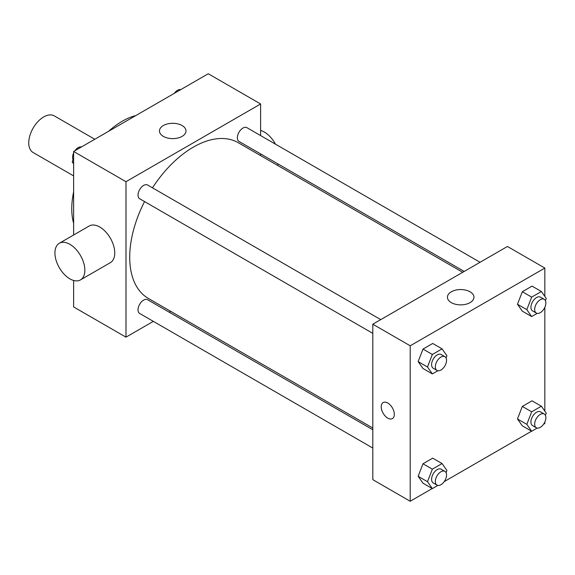 <?xml version="1.0" encoding="UTF-8"?>
<svg xmlns="http://www.w3.org/2000/svg" width="575" height="575" viewBox="0 0 575 575"><rect width="100%" height="100%" fill="white"/><g stroke="black" fill="none" stroke-linecap="round" stroke-linejoin="round"><path stroke-width="0.86" d="M94.782 139.258L54.287 115.884A21.153 12.212 120 0 0 37.986 121.548A21.153 12.212 120 0 0 28.75 142.837A21.153 12.212 120 0 0 33.134 152.526L73.629 175.9M73.629 223.33A71.401 41.22 -60 0 1 73.629 191.892M108.632 131.265A71.401 41.22 -60 0 1 135.858 115.546M153.353 321.36L125.983 337.158L73.629 306.935L73.629 280.478M73.629 235.002L73.629 151.477L208.258 73.744L260.612 103.974L260.612 135.578M170.703 311.341L169.222 312.196M144.555 201.581A89.908 51.908 120 0 0 129.72 257.269A89.908 51.908 120 0 0 148.343 298.432L372.808 428.023M462.717 272.298L238.251 142.701A89.908 51.908 120 0 0 152.483 187.845M260.612 153.899L260.612 155.609M125.983 337.158L125.983 181.7L260.612 103.974M480.067 262.279L246.927 127.679A7.935 4.578 120 0 0 240.817 129.799A7.935 4.578 120 0 0 237.353 137.784A7.935 4.578 120 0 0 238.999 141.414L464.205 271.436M372.808 429.741L147.603 299.719A7.935 4.578 120 0 0 141.486 301.839A7.935 4.578 120 0 0 138.029 309.824A7.935 4.578 120 0 0 139.667 313.461L372.808 448.062M372.808 333.363L139.667 198.763A7.935 4.578 -60 0 1 139.667 189.606A7.935 4.578 -60 0 1 147.603 185.021L380.743 319.621M125.983 181.7L73.629 151.477M163.35 136.376A13.268 7.655 180 0 1 159.469 130.963A13.268 7.655 180 0 1 172.73 123.302A13.268 7.655 180 0 1 185.998 130.963A13.268 7.655 180 0 1 177.804 138.036A13.268 7.655 180 0 1 163.35 136.376M59.311 243.268L89.226 225.997A21.153 12.212 60 0 1 105.527 231.667A21.153 12.212 60 0 1 114.763 252.957A21.153 12.212 60 0 1 110.386 262.638L80.464 279.91A21.153 12.212 60 0 1 59.311 267.698A21.153 12.212 60 0 1 59.311 243.268A21.153 12.212 60 0 1 75.612 248.939A21.153 12.212 60 0 1 84.848 270.228A21.153 12.212 60 0 1 80.464 279.91M277.402 165.305A21.153 12.212 -120 0 0 278.127 164.012M275.454 144.145A21.153 12.212 -120 0 0 260.612 130.432M432.235 488.534L410.205 501.256L372.808 479.665L372.808 324.207L507.438 246.474L544.834 268.065L544.834 296.42M544.834 422.028L544.834 423.523L543.54 424.278M531.566 431.185L444.209 481.62M522.323 311.161L517.471 304.247L522.323 291.726L532.04 286.12L522.323 291.726L517.471 304.247L522.323 311.161L531.674 316.559L526.815 309.645L531.674 297.124L541.391 291.518L546.25 298.425L545.402 300.61M422.999 483.201L418.14 476.294L422.999 463.766L432.716 458.16L422.999 463.766L418.14 476.294L422.999 483.201L432.35 488.599L427.491 481.692L432.35 469.164L442.067 463.558L446.919 470.472L446.078 472.65M544.834 307.33L544.834 411.111M410.205 501.256L410.205 345.798L544.834 268.065M522.323 425.852L517.471 418.945L522.323 406.424L532.04 400.811L522.323 406.424L517.471 418.945L522.323 425.852L531.674 431.25L526.815 424.343L531.674 411.822L541.391 406.209L546.25 413.123L545.402 415.308M422.999 368.51L418.14 361.596L422.999 349.075L432.716 343.469L422.999 349.075L418.14 361.596L422.999 368.51L432.35 373.908L427.491 366.994L432.35 354.473L442.067 348.867L446.919 355.774L446.078 357.959M410.205 345.798L372.808 324.207M451.31 302.63A13.268 7.655 180 0 1 447.429 297.217A13.268 7.655 180 0 1 460.69 289.556A13.268 7.655 180 0 1 473.958 297.217A13.268 7.655 180 0 1 465.764 304.29A13.268 7.655 180 0 1 451.31 302.63M394.313 414.352A9.258 5.34 60 0 1 392.394 418.586A9.258 5.34 60 0 1 383.137 413.245A9.258 5.34 60 0 1 383.137 402.558A9.258 5.34 60 0 1 390.274 405.037A9.258 5.34 60 0 1 394.313 414.352M392.394 418.586A9.258 5.34 60 0 1 383.144 413.238A9.258 5.34 60 0 1 383.137 402.558M437.848 370.731L432.35 373.908M444.913 356.673L441.176 354.516A7.935 4.578 120 0 0 435.059 356.637A7.935 4.578 120 0 0 431.595 364.622A7.935 4.578 120 0 0 433.241 368.252L436.978 370.415A7.935 4.578 120 0 0 444.913 365.837A7.935 4.578 120 0 0 444.913 356.673A7.935 4.578 120 0 0 438.797 358.8A7.935 4.578 120 0 0 435.332 366.785A7.935 4.578 120 0 0 436.978 370.415M427.491 366.994L418.14 361.596M432.35 354.473L422.999 349.075M442.067 348.867L432.716 343.469M537.172 313.382L531.674 316.559M544.238 299.323L540.5 297.167A7.935 4.578 120 0 0 534.391 299.295A7.935 4.578 120 0 0 530.926 307.28A7.935 4.578 120 0 0 532.565 310.91L536.31 313.066A7.935 4.578 120 0 0 544.238 308.488A7.935 4.578 120 0 0 544.238 299.323A7.935 4.578 120 0 0 538.128 301.451A7.935 4.578 120 0 0 534.664 309.436A7.935 4.578 120 0 0 536.31 313.066M526.815 309.645L517.471 304.247M531.674 297.124L522.323 291.726M541.391 291.518L532.04 286.12M437.848 485.429L432.35 488.599M444.913 471.371L441.176 469.207A7.935 4.578 120 0 0 435.059 471.335A7.935 4.578 120 0 0 431.595 479.32A7.935 4.578 120 0 0 433.241 482.95L436.978 485.106A7.935 4.578 120 0 0 444.913 480.527A7.935 4.578 120 0 0 444.913 471.371A7.935 4.578 120 0 0 438.797 473.491A7.935 4.578 120 0 0 435.332 481.476A7.935 4.578 120 0 0 436.978 485.106M427.491 481.692L418.14 476.294M432.35 469.164L422.999 463.766M442.067 463.558L432.716 458.16M537.172 428.08L531.674 431.25M544.238 414.022L540.5 411.865A7.935 4.578 120 0 0 534.391 413.986A7.935 4.578 120 0 0 530.926 421.971A7.935 4.578 120 0 0 532.565 425.601L536.31 427.764A7.935 4.578 120 0 0 544.238 423.178A7.935 4.578 120 0 0 544.238 414.022A7.935 4.578 120 0 0 538.128 416.149A7.935 4.578 120 0 0 534.664 424.127A7.935 4.578 120 0 0 536.31 427.764M526.815 424.343L517.471 418.945M531.674 411.822L522.323 406.424M541.391 406.209L532.04 400.811M73.629 163.889L72.213 161.877L73.629 158.233M77.007 149.522L86.897 143.815M73.629 162.696L72.213 161.877M73.629 152.972A7.935 4.578 120 0 0 72.579 157.349A7.935 4.578 120 0 0 73.061 159.692M81.291 146.92A7.935 4.578 120 0 0 74.93 150.722M176.331 92.18L186.228 86.466M180.615 89.571A7.935 4.578 120 0 0 174.254 93.38"/></g></svg>
